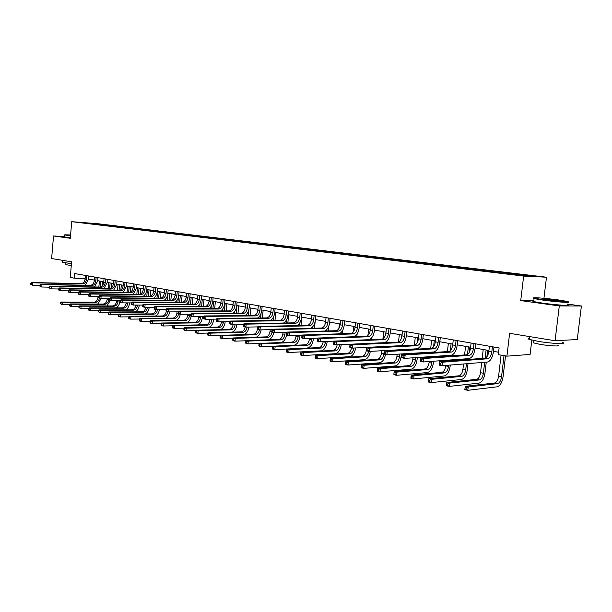 <?xml version="1.0" encoding="UTF-8"?>
<svg xmlns="http://www.w3.org/2000/svg" width="612" height="612" viewBox="0 0 612 612"><rect width="100%" height="100%" fill="white"/><g stroke="black" fill="none" stroke-linecap="round" stroke-linejoin="round"><path stroke-width="0.92" d="M546.478 277.213L98.341 223.778L71.726 221.682L523.643 276.089L546.478 277.213L543.938 298.304M533.809 300.737L520.736 300.591L559.307 305.931L581.4 305.992L567.423 304.087M581.4 305.992L577.269 339.538L555.076 340.746L509.62 333.326L506.92 356.161L530.099 354.44L531.813 340.119M64.375 236.66L53.527 235.957L51.63 258.539L71.604 261.806L70.265 277.443L74.297 278.169L85.144 278.468M559.307 305.931L555.076 340.746M92.42 223.946L81.603 222.538L92.542 223.395L92.412 223.946L503.156 273.296L526.412 275.928L535.821 276.402L517.324 274.038L510.163 273.182L510.071 273.969M92.542 223.395L105.073 224.788L105.019 225.346M510.163 273.182L105.073 224.788M506.92 356.161L498.329 354.616L499.117 347.945L74.695 273.556L74.297 278.169M106.029 225.009L105.654 225.423M111.774 225.698L111.308 226.218M115.4 226.134L115.025 226.547M121.26 226.83L120.786 227.358M124.955 227.274L124.573 227.695M130.93 227.985L130.455 228.513M134.694 228.437L134.319 228.865M140.791 229.171L140.316 229.699M144.631 229.63L144.248 230.058M150.843 230.372L150.368 230.908M154.767 230.839L154.385 231.275M161.109 231.596L160.658 232.109M165.11 232.078L164.727 232.514M171.574 232.851L171.192 233.294M175.659 233.34L175.269 233.792M182.261 234.128L181.879 234.572M186.43 234.625L186.033 235.092M193.17 235.429L192.788 235.88M197.431 235.941L197.018 236.423M204.316 236.76L203.926 237.219M208.661 237.28L208.241 237.785M215.692 238.122L215.302 238.588M220.129 238.657L219.7 239.17M227.312 239.514L226.93 239.981M231.849 240.057L231.405 240.593M239.185 240.929L238.802 241.403M243.821 241.488L243.369 242.046M251.325 242.383L250.935 242.865M256.061 242.949L255.602 243.53M263.726 243.867L263.344 244.349M268.576 244.448L268.102 245.045M276.417 245.381L276.027 245.879M281.367 245.978L280.885 246.59M289.384 246.934L289.002 247.432M294.456 247.539L293.974 248.166M302.657 248.526L302.274 249.023M307.844 249.145L307.369 249.773M316.243 250.147L315.853 250.652M321.552 250.782L321.07 251.417M330.143 251.807L329.761 252.328M335.575 252.458L335.101 253.108M344.372 253.506L343.99 254.034M349.942 254.171L349.46 254.829M358.953 255.25L358.571 255.785M364.653 255.931L364.171 256.596M373.886 257.04L373.504 257.575M379.723 257.736L379.249 258.409M389.186 258.868L388.804 259.412M395.168 259.58L394.694 260.268M404.869 260.743L404.486 261.293M411.012 261.477L410.629 262.035M420.949 262.663L420.574 263.229M427.245 263.42L426.87 263.979M437.45 264.636L437.067 265.203M443.907 265.409L443.524 265.983M454.372 266.664L453.997 267.237M460.997 267.452L460.622 268.033M471.745 268.737L471.37 269.326M478.546 269.548L478.171 270.137M489.577 270.871L489.202 271.46M496.562 271.705L496.194 272.302M507.891 273.059L507.524 273.663M515.067 273.916L514.7 274.528M520.736 300.591L523.643 276.089M53.527 235.957L70.303 238.282L71.726 221.682M88.411 279.034L94.37 280.097M97.668 280.686L103.78 281.772M107.108 282.369L113.373 283.486M116.731 284.09L123.157 285.23M126.554 285.842L133.141 287.013M136.568 287.625L143.33 288.833M146.788 289.453L153.727 290.692M157.223 291.312L164.345 292.582M167.872 293.217L175.185 294.517M178.742 295.16L186.255 296.499M189.85 297.141L197.561 298.518M201.195 299.161L209.12 300.576M212.792 301.234L220.924 302.688M224.635 303.345L232.996 304.837M236.745 305.51L245.343 307.04M249.13 307.721L257.966 309.297M261.798 309.978L270.887 311.6M274.757 312.296L284.098 313.964M288.015 314.66L297.631 316.373M301.586 317.085L311.477 318.852M315.478 319.563L325.661 321.384M329.707 322.103L340.195 323.978M344.288 324.704L355.082 326.632M359.221 327.374L370.352 329.355M374.536 330.105L386.004 332.155M390.234 332.905L402.053 335.016M406.337 335.781L418.524 337.954M422.861 338.734L435.43 340.976M439.821 341.756L452.788 344.074M457.233 344.87L470.613 347.256M475.111 348.06L488.927 350.523M493.486 351.342L498.604 352.252M102.472 224.589L102.013 225.086M491.88 270.994L491.788 271.774M474.078 268.867L473.986 269.64M456.736 266.801L456.644 267.559M439.837 264.782L439.753 265.524M423.366 262.808L423.282 263.55M407.301 260.896L407.225 261.622M391.642 259.021L391.558 259.74M376.357 257.193L376.281 257.912M361.44 255.418L361.363 256.122M346.882 253.674L346.805 254.37M332.66 251.976L332.584 252.664M318.768 250.316L318.699 250.997M305.197 248.694L305.128 249.367M291.939 247.11L291.87 247.776M278.973 245.565L278.896 246.353M266.297 244.05L266.22 244.831M253.896 242.566L253.819 243.339M241.763 241.12L241.694 241.885M229.898 239.697L229.821 240.455M218.277 238.313L218.209 239.062M206.902 236.951L206.833 237.678M195.771 235.628L195.702 236.324M184.862 234.32L184.801 235M174.175 233.042L174.114 233.7M163.71 231.795L163.649 232.43M153.444 230.571L153.39 231.183M143.392 229.37L143.33 229.967M133.531 228.192L133.477 228.773M123.861 227.037L123.808 227.603M114.375 225.905L114.322 226.463M489.424 346.247L488.82 351.418C488.169 355.404 486.815 357.668 484.781 358.211L439.5 361.6L442.583 362.197L442.185 365.708L487.382 362.059C490.426 361.218 492.446 357.813 493.425 351.846L493.991 347.05M492.408 346.774L491.803 351.954C491.145 355.947 489.799 358.211 487.772 358.762L442.583 362.197L440.563 363.145L439.332 362.908L439.171 364.308L440.403 364.553L440.563 363.145M440.403 364.553L442.185 365.708L439.11 365.104L439.171 364.308M439.5 361.6L439.332 362.908M501.075 355.105L498.589 376.242C497.946 380.136 496.646 382.393 494.68 382.997L465.189 386.333L468.203 386.96L467.813 390.318L497.242 386.807C500.18 385.881 502.131 382.5 503.095 376.655L505.543 355.916M504.028 355.641L501.534 376.816C500.884 380.725 499.583 382.982 497.625 383.594L468.203 386.96L466.275 387.886L465.074 387.633L464.921 388.972L466.122 389.232L466.275 387.886M466.122 389.232L467.813 390.318L464.806 389.683L465.074 387.633M464.806 389.683L464.921 388.972M543.349 299.727C556.522 301.548 572.954 302.68 567.202 301.387L558.19 299.911C545.529 298.182 529.686 297.042 534.391 298.22L543.349 299.727M567.86 301.915C572.824 303.131 556.224 301.945 543.112 300.132L534.062 298.618L533.182 298.251L533.985 298.098M547.128 299.773L542.737 299.046C542.025 298.557 545.965 298.824 554.548 299.865L559.146 300.637C559.559 301.089 555.551 300.798 547.128 299.773M558.075 300.859L543.617 299.23M562.734 342.567C568.127 344.411 551.397 343.615 538.155 341.351L529.196 339.362C528.026 338.895 528.064 338.581 529.311 338.421M557.624 345.191C561.479 346.553 549.477 345.994 539.968 344.349L533.488 342.888L533.572 342.185M567.332 304.845C572.809 306.161 556.071 305.021 542.752 303.147L533.71 301.594C532.524 301.272 532.539 301.081 533.779 301.035M70.587 234.954L64.78 234.801L70.533 235.605M70.51 235.888L64.627 234.924M71.443 263.726L62.21 262.127M71.283 265.616L65.193 264.499M70.334 237.892L64.352 236.913M471.095 343.034L470.513 348.144C469.863 352.068 468.509 354.294 466.443 354.822L420.612 357.936L423.603 358.517L423.213 361.983L468.976 358.609C472.059 357.798 474.086 354.447 475.057 348.565L475.601 343.822M474.002 343.546L473.413 348.664C472.762 352.596 471.408 354.83 469.35 355.365L423.603 358.517L421.599 359.451L420.406 359.221L420.253 360.606L421.446 360.835L421.599 359.451M421.446 360.835L423.213 361.983L420.23 361.394L420.253 360.606M420.612 357.936L420.406 359.221M453.262 339.912L452.689 344.946C452.046 348.825 450.684 351.013 448.596 351.525L402.26 354.386L405.167 354.945L404.792 358.364L451.059 355.258C454.181 354.47 456.215 351.173 457.172 345.367L457.707 340.685M456.085 340.402L455.512 345.451C454.869 349.337 453.507 351.533 451.427 352.053L405.167 354.945L403.186 355.863L402.023 355.641L401.87 357.003L403.033 357.232L403.186 355.863M403.033 357.232L404.792 358.364L401.885 357.791L401.87 357.003M402.26 354.386L402.023 355.641M481.705 362.518L480.527 372.7C479.892 376.548 478.576 378.759 476.587 379.348L446.722 382.477L449.644 383.089L449.269 386.401L479.081 383.104C482.065 382.209 484.023 378.874 484.972 373.106L486.249 362.151M486.877 356.788L487.634 350.293M486.096 350.018L485.148 358.15M484.666 362.281L483.388 373.259C482.753 377.114 481.437 379.341 479.456 379.93L449.644 383.089L447.739 383.999L446.569 383.755L446.423 385.078L447.594 385.323L447.739 383.999M483.22 349.506L482.187 358.41M447.594 385.323L449.269 386.401L446.347 385.79L446.423 385.078M446.722 382.477L446.569 383.755M463.536 363.987L462.932 369.25C462.305 373.045 460.989 375.225 458.969 375.799L428.76 378.729L431.605 379.325L431.238 382.592L461.402 379.494C464.416 378.621 466.39 375.34 467.323 369.656L468.019 363.62M468.509 359.428L468.593 358.64M469.343 352.183L469.924 347.134M468.364 346.851L467.484 354.455M466.994 358.754L466.902 359.55M466.413 363.75L465.717 369.793C465.089 373.603 463.774 375.791 461.762 376.357L431.605 379.325L429.716 380.22L428.576 379.983L428.431 381.291L429.57 381.528L429.716 380.22M465.564 346.354L464.577 354.952M464.11 358.969L464.018 359.764M429.57 381.528L431.238 382.592L428.392 381.995L428.431 381.291M428.76 378.729L428.576 379.983M435.889 336.868L435.331 341.84C434.704 345.658 433.334 347.823 431.223 348.32L384.428 350.928L387.251 351.472L386.883 354.845L433.625 351.992C436.777 351.227 438.819 347.983 439.768 342.246L440.288 337.633M438.643 337.35L438.085 342.33C437.45 346.163 436.081 348.327 433.977 348.825L387.251 351.472L385.285 352.382L384.16 352.16L384.015 353.507L385.139 353.728L385.285 352.382M385.139 353.728L386.883 354.845L384.061 354.287L384.015 353.507M384.428 350.928L384.16 352.16M418.975 333.9L418.432 338.811C417.805 342.582 416.435 344.709 414.309 345.191L367.093 347.57L369.832 348.098L369.48 351.426L416.642 348.809C419.824 348.075 421.875 344.877 422.808 339.216L423.32 334.657M421.66 334.366L421.11 339.285C420.482 343.072 419.113 345.206 416.986 345.688L369.832 348.098L367.888 348.993L366.795 348.779L366.649 350.102L367.743 350.316L367.888 348.993M367.743 350.316L369.48 351.426L366.733 350.883L366.649 350.102M367.093 347.57L366.795 348.779M402.497 331.008L401.962 335.858C401.35 339.584 399.965 341.68 397.823 342.146L350.225 344.304L352.894 344.816L352.55 348.098L400.095 345.711C403.308 345 405.366 341.848 406.284 336.263L406.781 331.765M405.106 331.467L404.57 336.325C403.958 340.058 402.581 342.162 400.439 342.628L352.894 344.816L350.967 345.696L349.903 345.482L349.758 346.797L350.829 347.004L350.967 345.696M350.829 347.004L352.55 348.098L349.88 347.57L349.758 346.797M350.225 344.304L349.903 345.482M445.85 365.418L445.796 365.884C445.176 369.633 443.845 371.782 441.81 372.341L411.279 375.087L414.049 375.661L413.689 378.889L444.182 375.982C447.227 375.133 449.208 371.905 450.134 366.29L450.279 365.058M450.769 360.759L450.86 359.948M451.327 355.855L451.396 355.212M452.375 346.637L452.673 344.051M451.09 343.768L450.31 350.645M449.774 355.343L449.698 355.962M449.231 360.063L449.139 360.881M448.65 365.188L448.512 366.42C447.892 370.176 446.569 372.333 444.534 372.884L414.049 375.661L412.182 376.541L411.073 376.311L410.927 377.604L412.037 377.834L412.182 376.541M448.367 343.286L447.418 351.602M446.974 355.534L446.898 356.153M446.431 360.269L446.339 361.088M412.037 377.834L413.689 378.889L410.92 378.308L410.927 377.604M411.279 375.087L411.073 376.311M429.211 361.539L429.089 362.61C428.484 366.313 427.153 368.432 425.095 368.967L394.266 371.538L396.966 372.096L396.614 375.286L427.406 372.555C430.473 371.736 432.47 368.554 433.38 363.008L433.587 361.218M434.053 357.026L434.13 356.391M434.581 352.39L434.65 351.747M434.26 340.769L433.587 346.706M432.99 352.03L432.936 352.497M432.485 356.505L432.416 357.14M431.942 361.34L431.743 363.13C431.131 366.84 429.8 368.959 427.742 369.503L396.966 372.096L395.107 372.96L394.029 372.739L393.891 374.008L394.969 374.238L395.107 372.96M431.605 340.295L430.695 348.35M430.267 352.198L430.213 352.665M429.762 356.689L429.685 357.324M394.969 374.238L396.614 375.286L393.921 374.712L393.891 374.008M394.266 371.538L394.029 372.739M412.993 357.813L412.809 359.42C412.205 363.069 410.874 365.157 408.801 365.678L377.703 368.08L380.327 368.631L379.991 371.775L411.05 369.22C414.148 368.424 416.152 365.288 417.047 359.81L417.308 357.523M417.759 353.43L417.812 352.956M418.248 349.039L418.34 348.228M417.851 337.839L417.323 342.575M416.16 353.055L416.106 353.529M415.647 357.63L415.395 359.925C414.791 363.589 413.452 365.678 411.386 366.205L380.327 368.631L378.491 369.48L377.443 369.258L377.306 370.52L378.354 370.742L378.491 369.48M415.265 337.373L414.393 345.183M413.498 353.216L413.444 353.698M378.354 370.742L379.991 371.775L377.367 371.216L377.306 370.52M377.703 368.08L377.443 369.258M386.432 328.193L385.912 332.982C385.3 336.661 383.923 338.727 381.758 339.178L333.815 341.121L336.416 341.626L336.08 344.862L383.976 342.697C387.205 342.001 389.278 338.895 390.188 333.379L390.67 328.935M388.98 328.644L388.452 333.441C387.847 337.12 386.463 339.193 384.305 339.652L336.416 341.626L334.504 342.483L333.464 342.284L333.333 343.577L334.374 343.783L334.504 342.483M334.374 343.783L336.08 344.862L333.479 344.349L333.333 343.577M333.815 341.121L333.464 342.284M397.165 354.218L396.936 356.306C396.339 359.91 395 361.967 392.912 362.48L361.57 364.714L364.132 365.249L363.796 368.348L395.1 365.968C398.228 365.188 400.233 362.097 401.128 356.689L401.426 353.958M402.329 345.795L402.451 344.694M401.854 334.986L401.533 337.931M399.758 354.057L399.452 356.804C398.856 360.414 397.517 362.472 395.428 362.985L364.132 365.249L362.304 366.091L361.287 365.877L361.149 367.116L362.174 367.33L362.304 366.091M399.33 334.535L398.511 342.001M362.174 367.33L363.796 368.348L361.241 367.812L361.149 367.116M361.57 364.714L361.287 365.877M370.773 325.454L370.26 330.182C369.663 333.808 368.279 335.843 366.098 336.286L317.85 338.031L320.382 338.52L320.045 341.71L333.808 341.152M373.251 325.882L372.746 330.625C372.142 334.259 370.757 336.302 368.585 336.745L320.382 338.52L318.485 339.369L317.475 339.17L317.337 340.448L318.355 340.639L318.485 339.369M368.676 339.714C371.744 338.742 373.68 335.697 374.483 330.572L374.957 326.188M318.355 340.639L320.045 341.71L317.513 341.213L317.337 340.448M317.85 338.031L317.475 339.17M386.792 342.643L386.96 341.129M384.252 350.607L383.908 353.751C383.319 357.324 381.972 359.351 379.868 359.848L348.343 361.952L348.021 365.02L379.547 362.794C382.446 362.174 384.413 359.435 385.461 354.562M383.793 331.758L383.028 338.742M381.727 350.745L381.452 353.269C380.863 356.834 379.517 358.862 377.413 359.351L345.857 361.432L348.343 361.952L346.537 362.786L345.543 362.572L345.413 363.796L346.407 364.01L346.537 362.786M346.407 364.01L348.021 365.02L345.528 364.492L345.413 363.796M345.857 361.432L345.543 362.572M355.495 322.776L354.998 327.443C354.409 331.031 353.017 333.035 350.829 333.464L302.297 335.016L304.761 335.491L304.439 338.643L317.804 338.153M357.921 323.197L357.423 327.879C356.827 331.475 355.434 333.486 353.254 333.915L304.761 335.491L302.886 336.325L301.9 336.133L301.77 337.396L302.756 337.587L302.886 336.325M353.828 336.73C356.689 335.498 358.471 332.538 359.175 327.833L359.642 323.496M302.756 337.587L304.439 338.643L301.976 338.153L301.77 337.396M302.297 335.016L301.9 336.133M371.629 339.591L371.851 337.541M369.985 339.224L369.939 339.66M368.631 329.049L367.942 335.43M366.657 347.387L366.336 350.309C365.762 353.828 364.408 355.824 362.296 356.306L330.534 358.242L332.959 358.747L332.645 361.769L364.377 359.695C367.353 359.068 369.334 356.291 370.344 351.372M368.669 351.265C367.996 354.539 366.665 356.375 364.691 356.788L332.959 358.747L331.168 359.558L330.197 359.359L330.075 360.567L331.046 360.774L331.168 359.558M331.046 360.774L332.645 361.769L330.212 361.256L330.075 360.567M330.534 358.242L330.197 359.359M340.601 320.16L340.111 324.773C339.522 328.323 338.138 330.296 335.934 330.717L287.15 332.079L289.553 332.546L289.239 335.651L302.221 335.238M342.965 320.573L342.475 325.202C341.886 328.751 340.494 330.732 338.298 331.153L289.553 332.546L287.694 333.364L286.73 333.18L286.607 334.427L287.563 334.611L287.694 333.364M339.178 333.838C341.901 332.492 343.592 329.6 344.235 325.163L344.694 320.879M287.563 334.611L289.239 335.651L286.837 335.185L286.607 334.427M287.15 332.079L286.73 333.18M356.834 336.623L357.125 333.907M355.197 336.026L355.128 336.684M353.828 326.41L353.231 332.041M353.912 348.029C353.308 351.433 351.961 353.353 349.88 353.797L317.965 355.618L317.651 358.601L349.574 356.674C352.711 355.985 354.731 353.078 355.626 347.945M351.525 347.891C350.86 351.12 349.529 352.933 347.54 353.331L315.593 355.121L317.965 355.618L316.19 356.421L315.241 356.222L315.119 357.416L316.06 357.615L316.19 356.421M316.06 357.615L317.651 358.601L315.287 358.104L315.119 357.416M315.593 355.121L315.241 356.222M326.058 317.613L325.584 322.172C325.003 325.676 323.61 327.627 321.399 328.024L272.394 329.218L274.734 329.669L274.421 332.744L287.036 332.385M328.361 318.018L327.887 322.585C327.305 326.089 325.913 328.047 323.71 328.453L274.734 329.669L272.891 330.488L271.957 330.304L271.827 331.528L272.768 331.712L272.891 330.488M324.811 331.023C327.443 329.608 329.057 326.785 329.661 322.555L330.105 318.324M272.768 331.712L274.421 332.744L272.088 332.285L271.827 331.528M272.394 329.218L271.957 330.304M337.166 344.808C336.554 348.136 335.208 350.003 333.135 350.424L301.028 352.084L303.338 352.566L303.032 355.518L335.116 353.728C338.321 353.032 340.349 350.11 341.198 344.961L341.228 344.625M342.383 333.731L342.758 330.189M340.769 332.836L340.67 333.792M339.515 344.701L339.476 345.038C338.91 348.48 337.556 350.431 335.422 350.883L303.338 352.566L301.578 353.353L300.653 353.162L300.53 354.34L301.456 354.539L301.578 353.353M339.385 323.832L338.887 328.545M301.456 354.539L303.032 355.518L300.722 355.029L300.53 354.34M301.028 352.084L300.653 353.162M311.868 315.126L311.401 319.632C310.827 323.09 309.435 325.018 307.216 325.408L258.012 326.433L260.291 326.877L259.985 329.906L272.241 329.6M314.117 315.517L313.65 320.038C313.076 323.503 311.684 325.431 309.465 325.821L260.291 326.877L257.553 327.497L257.43 328.705L258.341 328.889L258.463 327.672M310.758 328.284C313.306 326.823 314.866 324.069 315.432 320.007L315.868 315.83M258.341 328.889L259.985 329.906L257.706 329.455L257.43 328.705M258.012 326.433L257.553 327.497M323.159 341.58L323.128 341.833C322.57 345.229 321.216 347.149 319.066 347.585L286.814 349.115L289.071 349.59L288.772 352.504L321.009 350.844C324.222 350.171 326.25 347.287 327.091 342.2L327.175 341.42M328.269 330.931L328.759 326.272M326.686 329.661L326.548 330.977M325.446 341.488L325.362 342.269C324.804 345.673 323.45 347.593 321.3 348.037L289.071 349.59L286.416 350.179L286.301 351.349L287.204 351.533L287.319 350.37M325.278 321.315L324.911 324.819M287.204 351.533L288.772 352.504L286.515 352.03L286.301 351.349M286.814 349.115L286.416 350.179M298.006 312.694L297.547 317.146C296.988 320.566 295.588 322.47 293.362 322.845L243.989 323.717L246.208 324.146L245.917 327.137L257.813 326.885M300.201 313.084L299.75 317.544C299.184 320.971 297.784 322.868 295.558 323.251L246.208 324.146L243.507 324.758L243.392 325.959L244.28 326.135L244.402 324.934M297.019 325.622C299.498 324.13 301.005 321.43 301.54 317.521L301.961 313.39M244.28 326.135L245.917 327.137L243.691 326.701L243.392 325.959M243.989 323.717L243.507 324.758M309.465 338.459L309.397 339.14C308.838 342.498 307.484 344.388 305.327 344.816L272.944 346.224L275.14 346.683L274.849 349.567L307.224 348.029C310.452 347.379 312.48 344.533 313.313 339.499L313.436 338.314M314.484 328.193L315.165 321.644M312.931 326.487L312.747 328.239M311.699 338.375L311.577 339.568C311.018 342.927 309.664 344.824 307.507 345.252L275.14 346.683L272.531 347.272L272.417 348.419L273.296 348.603L273.411 347.455M273.296 348.603L274.849 349.567L272.654 349.1L272.417 348.419M272.944 346.224L272.531 347.272M284.473 310.322L284.022 314.729C283.463 318.102 282.071 319.977 279.837 320.351L230.311 321.063L232.476 321.484L232.185 324.444L243.752 324.23M286.615 310.697L286.171 315.111C285.613 318.492 284.213 320.374 281.979 320.742L232.476 321.484L229.814 322.096L229.699 323.274L230.563 323.442L230.686 322.264M283.586 323.021C285.995 321.514 287.456 318.875 287.969 315.096L288.382 311.011M230.563 323.442L232.185 324.444L230.02 324.016L229.699 323.274M230.311 321.063L229.814 322.096M296.086 335.43L295.971 336.508C295.428 339.828 294.066 341.695 291.901 342.108L259.404 343.401L261.553 343.845L261.263 346.698L293.752 345.283C296.996 344.648 299.031 341.84 299.849 336.868L300.01 335.307M301.012 325.538L301.877 317.138M299.498 323.312L299.268 325.576M298.266 335.361L298.105 336.921C297.554 340.249 296.2 342.123 294.035 342.536L261.553 343.845L258.975 344.426L258.861 345.566L259.718 345.749L259.832 344.61M259.718 345.749L261.263 346.698L259.121 346.239L258.861 345.566M259.404 343.401L258.975 344.426M271.246 308.004L270.81 312.357C270.259 315.7 268.859 317.544 266.618 317.903L216.962 318.477L219.081 318.89L218.798 321.813L230.028 321.644M273.342 308.372L272.906 312.732C272.355 316.083 270.955 317.934 268.714 318.294L219.081 318.89L216.457 319.487L216.342 320.657L217.191 320.826L217.298 319.655M270.45 320.481C272.807 318.967 274.222 316.381 274.712 312.724L275.117 308.685M217.191 320.826L218.798 321.813L216.679 321.392L216.342 320.657M216.962 318.477L216.457 319.487M286.821 332.936L286.883 332.392M287.839 322.945L288.673 314.782M286.385 320.114L286.095 322.975M285.131 332.438L284.94 334.343C284.396 337.633 283.035 339.476 280.87 339.882L248.281 341.075L247.998 343.89L259.389 343.439M283.004 332.5L282.859 333.93C282.316 337.212 280.954 339.056 278.781 339.461L246.185 340.639L248.281 341.075L245.733 341.649L245.626 342.781L246.468 342.957L246.575 341.825M246.468 342.957L247.998 343.89L245.902 343.447L245.626 342.781M281.122 342.536C284.045 341.634 285.88 338.979 286.653 334.58M246.185 340.639L245.733 341.649M258.325 305.74L257.897 310.047C257.346 313.344 255.954 315.172 253.705 315.524L203.941 315.953L206.007 316.358L205.731 319.242L216.648 319.112M260.375 306.099L259.947 310.414C259.396 313.719 258.004 315.547 255.755 315.899L206.007 316.358L203.413 316.947L203.306 318.102L204.133 318.271L204.24 317.108M257.606 318.01C259.909 316.488 261.286 313.956 261.752 310.406L262.15 306.413M204.133 318.271L205.731 319.242L203.666 318.837L203.306 318.102M203.941 315.953L203.413 316.947M274.964 320.42L275.767 312.472M273.572 316.848L273.212 320.443M271.177 319.992L271.131 320.474M270.206 329.654L270.03 331.421C269.494 334.665 268.14 336.485 265.96 336.875L233.264 337.946L235.314 338.375L235.046 341.159L246.131 340.754M272.034 332.117C271.422 335.215 270.076 336.937 267.995 337.288L235.314 338.375L232.805 338.941L232.698 340.058L233.516 340.226L233.631 339.117M233.516 340.226L235.046 341.159L232.996 340.723L232.698 340.058M268.614 339.828C271.208 338.857 272.906 336.447 273.709 332.599M233.264 337.946L232.805 338.941M245.687 303.529L245.274 307.782C244.731 311.049 243.339 312.847 241.082 313.191L191.227 313.489L193.247 313.88L192.971 316.733L203.582 316.633M247.699 303.881L247.271 308.142C246.735 311.409 245.343 313.214 243.086 313.558L193.247 313.88L190.692 314.469L190.584 315.616L191.388 315.769L191.495 314.629M245.037 315.601C247.294 314.078 248.64 311.592 249.092 308.142L249.482 304.195M191.388 315.769L192.971 316.733L190.959 316.343L190.584 315.616M191.227 313.489L190.692 314.469M262.372 317.957L263.152 310.223M261.072 313.421L260.613 317.98M258.662 317.223L258.585 318.003M257.499 328.889L257.491 328.958C256.964 332.171 255.602 333.961 253.422 334.351L220.649 335.315L222.653 335.728L222.386 338.482L233.18 338.13M259.427 329.792C258.792 332.775 257.453 334.427 255.411 334.749L222.653 335.728L220.175 336.294L220.068 337.396L220.871 337.564L220.978 336.462M220.871 337.564L222.386 338.482L220.381 338.061L220.068 337.396M256.275 337.197C258.83 336.095 260.467 333.655 261.171 329.876M220.649 335.315L220.175 336.294M233.34 301.364L232.927 305.572C232.392 308.8 230.999 310.575 228.743 310.911L178.811 311.087L180.785 311.47L180.517 314.285L190.829 314.216M235.299 301.708L234.886 305.923C234.35 309.159 232.958 310.942 230.701 311.271L180.785 311.47L178.26 312.051L178.153 313.176L178.941 313.336L179.048 312.204M232.751 313.237C234.962 311.722 236.278 309.282 236.706 305.923L237.089 302.022M178.941 313.336L180.517 314.285L178.551 313.902L178.153 313.176M178.811 311.087L178.26 312.051M250.056 315.555L250.805 308.02M248.908 309.343L248.296 315.57M246.414 314.469L246.307 315.585M247.149 327.114C246.582 330.197 245.228 331.918 243.102 332.27L210.276 333.15L210.015 335.873L220.534 335.56M245.167 326.992C244.54 329.937 243.201 331.566 241.151 331.872L208.317 332.744L210.276 333.15L207.835 333.708L207.728 334.795L208.508 334.955L208.615 333.869M208.508 334.955L210.015 335.873L208.057 335.46L207.728 334.795M244.165 334.619C246.743 333.395 248.327 330.878 248.916 327.076M208.317 332.744L207.835 333.708M221.261 299.245L220.856 303.407C220.328 306.597 218.935 308.356 216.679 308.678L166.686 308.739L168.614 309.114L168.354 311.898L178.375 311.852M223.181 299.582L222.776 303.751C222.248 306.949 220.856 308.708 218.591 309.037L168.614 309.114L166.127 309.687L166.02 310.804L166.793 310.95L166.892 309.833M220.725 310.942C222.89 309.427 224.183 307.033 224.596 303.759L224.971 299.895M166.793 310.95L168.354 311.898L166.433 311.523L166.02 310.804M166.686 308.739L166.127 309.687M232.285 332.109C234.84 330.809 236.377 328.284 236.898 324.544L236.913 324.36M238.007 313.206L238.726 305.862M236.989 305.556L236.24 313.222M235.146 324.391L235.13 324.574C234.61 327.718 233.256 329.47 231.061 329.837L198.181 330.625L197.928 333.318L208.172 333.043M234.442 311.722L234.297 313.229M233.195 324.421C232.621 327.443 231.275 329.126 229.156 329.455L196.268 330.228L198.181 330.625L195.771 331.176L195.664 332.255L196.429 332.415L196.536 331.337M196.429 332.415L197.928 333.318L196.016 332.913L195.664 332.255M196.268 330.228L195.771 331.176M209.442 297.172L209.052 301.295C208.531 304.447 207.139 306.184 204.875 306.497L154.844 306.444L156.726 306.803L156.465 309.565L166.212 309.542M211.324 297.501L210.926 301.632C210.406 304.791 209.013 306.528 206.749 306.849L156.726 306.803L154.27 307.377L154.163 308.479L154.92 308.624L155.02 307.522M208.96 308.693C211.086 307.186 212.349 304.83 212.754 301.639L213.121 297.815M154.92 308.624L156.465 309.565L154.591 309.19L154.163 308.479M154.844 306.444L154.27 307.377M220.649 329.654C223.135 328.33 224.619 325.852 225.117 322.233L225.162 321.713M226.218 310.919L226.914 303.751M225.17 303.445L224.443 310.927M223.395 321.744L223.342 322.264C222.829 325.37 221.475 327.106 219.28 327.466L186.354 328.154L186.102 330.817L196.077 330.579M222.73 308.976L222.538 310.934M221.49 321.767L221.475 321.897C220.963 325.003 219.609 326.732 217.413 327.091L184.48 327.764L186.354 328.154L183.967 328.705L183.868 329.769L184.617 329.929L184.717 328.858M184.617 329.929L186.102 330.817L184.235 330.426L183.868 329.769M184.48 327.764L183.967 328.705M197.883 295.145L197.492 299.222C196.98 302.343 195.588 304.057 193.323 304.363L143.262 304.195L145.105 304.554L144.853 307.278L154.323 307.285M199.719 295.466L199.328 299.551C198.816 302.68 197.424 304.401 195.159 304.707L145.105 304.554L142.68 305.12L142.581 306.207L143.315 306.352L143.415 305.266M197.447 306.49C199.535 304.99 200.774 302.688 201.157 299.566L201.516 295.787M143.315 306.352L144.853 307.278L143.017 306.918L142.581 306.207M143.262 304.195L142.68 305.12M209.243 327.259C211.668 325.913 213.114 323.488 213.58 319.977L213.665 319.143M214.674 308.685L215.347 301.693M213.603 301.379L212.9 308.685M211.89 319.166L211.806 320C211.301 323.075 209.947 324.788 207.751 325.14L174.787 325.745L174.542 328.376L184.258 328.17M211.27 306.214L211.033 308.685M210.023 319.189L209.985 319.64C209.472 322.715 208.126 324.421 205.923 324.773L172.959 325.362L174.787 325.745L172.431 326.288L172.332 327.336L173.066 327.489L173.165 326.441M173.066 327.489L174.542 328.376L172.714 327.994L172.332 327.336M172.959 325.362L172.431 326.288M186.568 293.163L186.186 297.195C185.681 300.285 184.288 301.984 182.024 302.274L131.947 302.007L133.745 302.351L133.5 305.051L142.711 305.074M188.366 293.477L187.983 297.516C187.471 300.614 186.086 302.313 183.822 302.611L133.745 302.351L131.35 302.909L131.251 303.988L131.97 304.133L132.07 303.055M186.17 304.34C188.228 302.856 189.445 300.584 189.812 297.539L190.171 293.798M131.97 304.133L133.5 305.051L131.702 304.7L131.251 303.988M131.947 302.007L131.35 302.909L122.4 302.863L120.648 302.519L120.181 301.823L120.885 301.961L120.977 300.89L120.273 300.752L120.181 301.823M198.066 324.911C200.43 323.557 201.845 321.178 202.297 317.766L202.396 316.649M203.368 306.497L204.025 299.666M202.274 299.36L201.593 306.497M200.621 316.664L200.514 317.789C200.009 320.833 198.663 322.524 196.46 322.861L163.473 323.381L163.228 325.989L172.699 325.813M200.063 303.414L199.772 306.497M198.801 316.679L198.724 317.437C198.227 320.474 196.873 322.164 194.677 322.501L161.683 323.014L163.473 323.381L161.147 323.916L161.048 324.964L161.767 325.11L161.866 324.069M161.767 325.11L163.228 325.989L161.438 325.607L161.048 324.964M161.683 323.014L161.147 323.916M175.491 291.22L175.116 295.214C174.611 298.274 173.227 299.941 170.962 300.232L120.885 299.865L122.637 300.201L122.4 302.863L120.885 301.961M177.25 291.534L176.876 295.527C176.371 298.587 174.986 300.27 172.722 300.561L122.637 300.201L120.977 300.89M175.131 302.244C177.159 300.76 178.344 298.534 178.712 295.55L179.056 291.848M120.885 299.865L120.273 300.752M192.298 304.363L192.933 297.692M191.181 297.378L190.523 304.355M189.59 314.224L189.46 315.616C188.963 318.63 187.609 320.305 185.413 320.634L152.403 321.078L152.166 323.649L161.392 323.503M189.1 300.507L188.741 304.348M187.808 314.239L187.708 315.272C187.211 318.286 185.864 319.954 183.661 320.283L150.651 320.711L152.403 321.078L150.108 321.606L150.009 322.639L150.713 322.784L150.804 321.751M150.713 322.784L152.166 323.649L150.414 323.281L150.009 322.639M187.111 322.616C189.207 321.422 190.546 319.342 191.135 316.373M150.651 320.711L150.108 321.606M164.643 289.323L164.284 293.27C163.779 296.3 162.402 297.952 160.13 298.235L110.061 297.761L111.782 298.098L111.545 300.737L120.273 300.79M166.372 289.621L166.005 293.576C165.5 296.613 164.115 298.266 161.851 298.549L111.782 298.098L109.441 298.648L109.349 299.696L110.038 299.834L110.129 298.778M164.322 300.186C166.311 298.717 167.481 296.522 167.833 293.607L168.178 289.943M110.038 299.834L111.545 300.737L109.831 300.4L109.349 299.696M110.061 297.761L109.441 298.648M181.458 302.274L182.07 295.749M180.318 295.435L179.683 302.267M178.398 297.294L177.931 302.259M177.036 311.86L176.914 313.16C176.417 316.136 175.07 317.781 172.875 318.102L139.85 318.454L141.571 318.814L141.334 321.361L150.322 321.239M178.574 313.91C177.977 316.672 176.646 318.186 174.588 318.454L141.571 318.814L139.299 319.342L139.207 320.359L139.888 320.504L139.987 319.479M139.888 320.504L141.334 321.361L139.62 321.002L139.207 320.359M176.378 320.374C178.429 319.173 179.737 317.131 180.31 314.247M139.85 318.454L139.299 319.342M154.025 287.456L153.666 291.366C153.168 294.364 151.791 296.001 149.527 296.277L99.473 295.711L101.156 296.04L100.926 298.648L109.441 298.717M155.716 287.755L155.356 291.672C154.859 294.67 153.474 296.307 151.21 296.583L101.156 296.04L98.846 296.583L98.754 297.623L99.427 297.753L99.519 296.713M153.734 298.174C155.693 296.721 156.848 294.563 157.185 291.702L157.521 288.076M99.427 297.753L100.926 298.648L99.243 298.319L98.754 297.623M99.473 295.711L98.846 296.583M170.84 300.232L171.436 293.852M169.677 293.538L169.057 300.217M167.994 293.24L167.344 300.209M167.963 311.822C167.367 314.56 166.043 316.052 163.978 316.312L130.96 316.603L130.731 319.127L139.498 319.028M166.311 311.309C165.76 314.14 164.421 315.693 162.302 315.976L129.285 316.251L130.96 316.603L128.719 317.123L128.627 318.133L129.3 318.271L129.392 317.261M129.3 318.271L130.731 319.127L129.055 318.768L128.627 318.133M165.86 318.179C167.94 316.924 169.241 314.828 169.738 311.89M129.285 316.251L128.719 317.123M143.621 285.636L143.269 289.507C142.78 292.467 141.403 294.089 139.138 294.357L89.115 293.706L90.76 294.028L90.538 296.606L98.838 296.69M145.274 285.926L144.922 289.805C144.432 292.773 143.055 294.387 140.791 294.663L90.76 294.028L88.48 294.563L88.388 295.596L89.046 295.726L89.138 294.693M143.361 296.208C145.289 294.762 146.421 292.635 146.758 289.836L147.079 286.24M89.046 295.726L90.538 296.606L88.893 296.285L88.388 295.596M89.115 293.706L88.48 294.563M160.436 298.22L161.01 291.993M159.25 291.679L158.646 298.22M157.605 291.381L156.97 298.205M157.598 309.557C157.062 312.388 155.731 313.941 153.589 314.216L120.579 314.438L120.35 316.932L128.887 316.855M155.922 309.458C155.333 312.158 154.01 313.635 151.944 313.887L118.935 314.094L120.579 314.438L118.361 314.95L118.269 315.945L118.927 316.09L119.019 315.088M118.927 316.09L120.35 316.932L118.713 316.588L118.269 315.945M155.547 316.029C157.674 314.713 158.952 312.548 159.38 309.557M118.935 314.094L118.361 314.95M133.431 283.853L133.079 287.678C132.597 290.616 131.22 292.215 128.956 292.475L78.979 291.74L80.585 292.054L80.363 294.609L88.472 294.701M135.045 284.136L134.701 287.969C134.212 290.907 132.842 292.513 130.578 292.773L80.585 292.054L78.336 292.582L78.244 293.607L78.887 293.729L78.979 292.712M133.194 294.28L136.53 288.007L136.859 284.45M78.887 293.729L80.363 294.609L78.757 294.288L78.244 293.607M78.979 291.74L78.336 292.582M145.434 313.925C147.576 312.564 148.838 310.383 149.213 307.377L149.221 307.278M150.238 296.193L150.789 290.165M149.037 289.851L148.448 296.262M147.438 307.278L147.431 307.377C146.957 310.269 145.61 311.868 143.415 312.166L110.405 312.311L110.191 314.782L118.506 314.729M147.415 289.56L146.804 296.246M145.794 307.278C145.251 310.055 143.919 311.569 141.8 311.837L108.798 311.975L110.405 312.311L108.217 312.824L108.125 313.811L108.775 313.948L108.86 312.962M108.775 313.948L110.191 314.782L108.576 314.446L108.125 313.811M108.798 311.975L108.217 312.824M123.44 282.101L123.096 285.888C122.622 288.795 121.245 290.379 118.988 290.631L69.049 289.82L70.625 290.126L70.411 292.651L78.321 292.758M125.024 282.377L124.687 286.179C124.205 289.086 122.836 290.669 120.572 290.922L70.625 290.126L68.399 290.654L68.314 291.664L68.942 291.786L69.034 290.776M123.234 292.391L126.516 286.217L126.837 282.69M68.942 291.786L70.411 292.651L68.835 292.337L68.314 291.664M69.049 289.82L68.399 290.654M135.52 311.868C137.631 310.513 138.863 308.364 139.222 305.419L139.261 305.067M140.247 294.15L140.775 288.382M139.016 288.068L138.45 294.349M137.478 305.059L137.448 305.419C136.973 308.28 135.635 309.863 133.431 310.154L100.445 310.238L100.23 312.678L108.339 312.64M137.432 287.785L136.836 294.326M135.864 305.051L135.864 305.105C135.39 307.966 134.051 309.542 131.848 309.833L98.869 309.909L100.445 310.238L98.28 310.743L98.195 311.722L98.823 311.852L98.907 310.873M98.823 311.852L100.23 312.678L98.195 311.722M98.869 309.909L98.28 310.743M113.648 280.38L113.312 284.136C112.838 287.013 111.468 288.573 109.211 288.826L59.333 287.938L60.879 288.237L60.664 290.738L68.383 290.853M115.201 280.656L114.865 284.419C114.39 287.296 113.021 288.864 110.764 289.109L60.879 288.237L58.676 288.757L58.591 289.759L59.211 289.874L59.295 288.879M113.465 290.539L116.701 284.458L117.007 280.969M59.211 289.874L60.664 290.738L59.119 290.432L58.591 289.759M59.333 287.938L58.676 288.757M125.797 309.848C127.87 308.502 129.078 306.382 129.43 303.506L129.484 302.902M130.463 292.1L130.953 286.623M129.201 286.309L128.642 292.467M127.709 302.894L127.648 303.498C127.181 306.337 125.85 307.897 123.647 308.18L90.683 308.196L90.469 310.621L98.379 310.598M127.64 286.034L127.067 292.444M126.126 302.886L126.103 303.192C125.628 306.023 124.297 307.584 122.102 307.867L89.138 307.874L90.683 308.196L88.541 308.7L88.457 309.664L89.077 309.802L89.161 308.83M89.077 309.802L90.469 310.621L88.924 310.292L88.457 309.664M89.138 307.874L88.541 308.7M104.048 278.697L103.719 282.423C103.252 285.268 101.883 286.814 99.626 287.059L49.817 286.087L51.324 286.385L51.117 288.856L58.66 288.986M105.57 278.965L105.249 282.69C104.774 285.544 103.405 287.089 101.148 287.334L51.324 286.385L49.151 286.898L49.067 287.892L49.671 288.007L49.756 287.02M103.887 288.734L107.077 282.736L107.383 279.286M49.671 288.007L51.117 288.856L49.067 287.892M49.817 286.087L49.151 286.898M116.257 307.867C118.3 306.528 119.485 304.447 119.83 301.624L119.906 300.79M120.862 290.034L121.321 284.909M119.57 284.595L119.026 290.631M118.124 300.775L118.047 301.617C117.588 304.424 116.257 305.969 114.054 306.245L81.121 306.199L80.914 308.601L88.618 308.593M118.04 284.32L117.481 290.608M116.578 300.767L116.525 301.318C116.066 304.118 114.735 305.663 112.531 305.939L79.606 305.885L81.121 306.199L79.002 306.696L78.917 307.66L79.522 307.782L79.606 306.826M79.522 307.782L80.914 308.601L78.917 307.66M79.606 305.885L79.002 306.696M94.638 277.052L94.317 280.732C93.85 283.555 92.489 285.085 90.232 285.322L40.491 284.282L41.968 284.572L41.769 287.02L49.128 287.158M96.13 277.312L95.809 281C95.342 283.823 93.98 285.36 91.724 285.597L41.968 284.572L39.818 285.085L39.742 286.064L40.331 286.179L40.415 285.2M94.493 286.959L97.637 281.046L97.935 277.626M40.331 286.179L41.769 287.02L39.742 286.064M40.491 284.282L39.818 285.085M111.46 287.954L111.881 283.218M110.122 282.905L109.602 288.803M108.722 298.71L108.63 299.765C108.171 302.55 106.84 304.08 104.644 304.348L71.742 304.248L71.543 306.62L79.055 306.627M108.63 282.637L108.079 288.803M107.207 298.702L107.138 299.475C106.679 302.252 105.348 303.774 103.153 304.049L70.258 303.935L71.742 304.248L69.646 304.738L69.569 305.686L70.158 305.816L70.242 304.86M70.158 305.816L71.543 306.62L70.051 306.306L69.569 305.686M106.901 305.931L110.321 300.492M70.258 303.935L69.646 304.738M85.405 275.431L85.091 279.08C84.624 281.872 83.27 283.387 81.014 283.616L31.357 282.514L32.803 282.798L32.604 285.223L39.795 285.36M86.873 275.691L86.552 279.347C86.093 282.14 84.731 283.654 82.482 283.884L32.803 282.798L30.684 283.302L30.6 284.274L31.181 284.389L31.258 283.417M85.282 285.215L88.38 279.393L88.679 276.004M31.181 284.389L32.604 285.223L30.6 284.274M31.357 282.514L30.684 283.302M102.235 285.85L102.617 281.566M100.858 281.252L100.353 286.974M99.389 280.992L98.861 287.043M98.012 296.682L97.928 297.669C97.469 300.416 96.145 301.93 93.957 302.19L61.093 302.022L62.554 302.328L62.355 304.684L69.676 304.7M99.343 298.335C98.777 300.89 97.469 302.274 95.418 302.489L62.554 302.328L60.481 302.818L60.404 303.759L60.986 303.881L61.062 302.94M60.986 303.881L62.355 304.684L60.404 303.759M97.721 304.026L101.079 298.648M61.093 302.022L60.481 302.818M491.803 351.954L488.82 351.418M487.772 358.762L484.781 358.211M501.534 376.816L498.589 376.242M497.625 383.594L494.68 382.997M473.413 348.664L470.513 348.144M469.35 355.365L466.443 354.822M455.512 345.451L452.689 344.946M451.427 352.053L448.596 351.525M483.388 373.259L480.527 372.7M479.456 379.93L476.587 379.348M465.717 369.793L462.932 369.25M461.762 376.357L458.969 375.799M438.085 342.33L435.331 341.84M433.977 348.825L431.223 348.32M421.11 339.285L418.432 338.811M416.986 345.688L414.309 345.191M404.57 336.325L401.962 335.858M400.439 342.628L397.823 342.146M448.512 366.42L445.796 365.884M444.534 372.884L441.81 372.341M431.743 363.13L429.089 362.61M427.742 369.503L425.095 368.967M415.395 359.925L412.809 359.42M411.386 366.205L408.801 365.678M388.452 333.441L385.912 332.982M384.305 339.652L381.758 339.178M399.452 356.804L396.936 356.306M395.428 362.985L392.912 362.48M372.746 330.625L370.26 330.182M368.585 336.745L366.098 336.286M383.908 353.751L381.452 353.269M379.868 359.848L377.413 359.351M357.423 327.879L354.998 327.443M353.254 333.915L350.829 333.464M364.691 356.788L362.296 356.306M342.475 325.202L340.111 324.773M338.298 331.153L335.934 330.717M349.88 353.797L347.54 353.331M327.887 322.585L325.584 322.172M323.71 328.453L321.399 328.024M339.476 345.038L338.099 344.77M335.422 350.883L333.135 350.424M313.65 320.038L311.401 319.632M309.465 325.821L307.216 325.408M325.362 342.269L323.128 341.833M321.3 348.037L319.066 347.585M299.75 317.544L297.547 317.146M295.558 323.251L293.362 322.845M311.577 339.568L309.397 339.14M307.507 345.252L305.327 344.816M286.171 315.111L284.022 314.729M281.979 320.742L279.837 320.351M298.105 336.921L295.971 336.508M294.035 342.536L291.901 342.108M272.906 312.732L270.81 312.357M268.714 318.294L266.618 317.903M284.94 334.343L282.859 333.93M280.87 339.882L278.781 339.461M259.947 310.414L257.897 310.047M255.755 315.899L253.705 315.524M271.919 331.788L270.03 331.421M267.995 337.288L265.96 336.875M247.271 308.142L245.274 307.782M243.086 313.558L241.082 313.191M255.411 334.749L253.422 334.351M234.886 305.923L232.927 305.572M230.701 311.271L228.743 310.911M243.102 332.27L241.151 331.872M222.776 303.751L220.856 303.407M218.591 309.037L216.679 308.678M235.13 324.574L234.266 324.406M231.061 329.837L229.156 329.455M210.926 301.632L209.052 301.295M206.749 306.849L204.875 306.497M223.342 322.264L221.475 321.897M219.28 327.466L217.413 327.091M199.328 299.551L197.492 299.222M195.159 304.707L193.323 304.363M211.806 320L209.985 319.64M207.751 325.14L205.923 324.773M187.983 297.516L186.186 297.195M183.822 302.611L182.024 302.274M200.514 317.789L198.724 317.437M196.46 322.861L194.677 322.501M176.876 295.527L175.116 295.214M172.722 300.561L170.962 300.232M189.46 315.616L187.708 315.272M185.413 320.634L183.661 320.283M166.005 293.576L164.284 293.27M161.851 298.549L160.13 298.235M178.291 313.428L176.914 313.16M174.588 318.454L172.875 318.102M155.356 291.672L153.666 291.366M151.21 296.583L149.527 296.277M163.978 316.312L162.302 315.976M144.922 289.805L143.269 289.507M140.791 294.663L139.138 294.357M153.589 314.216L151.944 313.887M134.701 287.969L133.079 287.678M130.578 292.773L128.956 292.475M147.431 307.377L146.949 307.278M143.415 312.166L141.8 311.837M124.687 286.179L123.096 285.888M120.572 290.922L118.988 290.631M137.448 305.419L135.864 305.105M133.431 310.154L131.848 309.833M114.865 284.419L113.312 284.136M110.764 289.109L109.211 288.826M127.648 303.498L126.103 303.192M123.647 308.18L122.102 307.867M105.249 282.69L103.719 282.423M101.148 287.334L99.626 287.059M118.047 301.617L116.525 301.318M114.054 306.245L112.531 305.939M95.809 281L94.317 280.732M91.724 285.597L90.232 285.322M108.63 299.765L107.138 299.475M104.644 304.348L103.153 304.049M86.552 279.347L85.091 279.08M82.482 283.884L81.014 283.616M98.922 297.86L97.928 297.669M95.418 302.489L93.957 302.19M533.71 301.594L534.062 298.618M533.771 340.547L533.488 342.888M529.196 339.362L529.525 336.577M534.391 298.22L533.939 298.587M64.344 237.051L64.512 235.054M65.323 262.999L65.178 264.667M62.187 262.349L62.363 260.291"/></g></svg>
